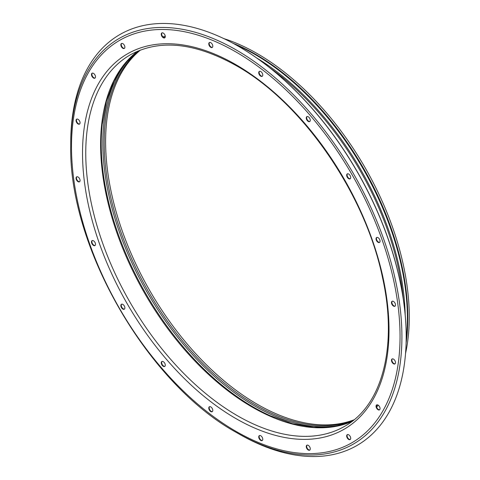 <?xml version="1.0" encoding="UTF-8"?>
<svg xmlns="http://www.w3.org/2000/svg" width="480" height="480" viewBox="0 0 480 480"><rect width="100%" height="100%" fill="white"/><g stroke="black" fill="none" stroke-linecap="round" stroke-linejoin="round"><path stroke-width="0.72" d="M393.492 301.44A2.844 1.644 -120 0 0 392.07 301.296A2.844 1.644 -120 0 0 391.632 303.576A2.844 1.644 -120 0 0 393.492 306.084A2.844 1.644 -120 0 0 394.914 306.228A2.844 1.644 -120 0 0 395.352 303.948A2.844 1.644 -120 0 0 393.492 301.44M395.1 306.084A2.844 1.644 60 0 1 393.894 305.856A2.844 1.644 60 0 1 392.094 303.528A2.844 1.644 60 0 1 392.28 301.206M378.054 237.66A2.844 1.644 -120 0 0 376.626 237.516A2.844 1.644 -120 0 0 376.194 239.802A2.844 1.644 -120 0 0 378.054 242.31A2.844 1.644 -120 0 0 379.476 242.448A2.844 1.644 -120 0 0 379.914 240.168A2.844 1.644 -120 0 0 378.054 237.66M379.662 242.31A2.844 1.644 60 0 1 378.456 242.076A2.844 1.644 60 0 1 376.656 239.748A2.844 1.644 60 0 1 376.842 237.426M348.684 174.036A2.844 1.644 -120 0 0 347.262 173.892A2.844 1.644 -120 0 0 346.824 176.172A2.844 1.644 -120 0 0 348.684 178.68A2.844 1.644 -120 0 0 350.112 178.824A2.844 1.644 -120 0 0 350.544 176.544A2.844 1.644 -120 0 0 348.684 174.036M350.298 178.68A2.844 1.644 60 0 1 349.086 178.452A2.844 1.644 60 0 1 347.286 176.124A2.844 1.644 60 0 1 347.478 173.802M308.268 116.79A2.844 1.644 -120 0 0 306.846 116.646A2.844 1.644 -120 0 0 306.408 118.932A2.844 1.644 -120 0 0 308.268 121.44A2.844 1.644 -120 0 0 309.69 121.578A2.844 1.644 -120 0 0 310.128 119.298A2.844 1.644 -120 0 0 308.268 116.79M309.876 121.44A2.844 1.644 60 0 1 308.67 121.206A2.844 1.644 60 0 1 306.87 118.884A2.844 1.644 60 0 1 307.062 116.556M260.754 71.532A2.844 1.644 -120 0 0 259.332 71.388A2.844 1.644 -120 0 0 258.894 73.668A2.844 1.644 -120 0 0 260.754 76.176A2.844 1.644 -120 0 0 262.176 76.32A2.844 1.644 -120 0 0 262.614 74.04A2.844 1.644 -120 0 0 260.754 71.532M262.362 76.176A2.844 1.644 60 0 1 261.156 75.948A2.844 1.644 60 0 1 259.356 73.62A2.844 1.644 60 0 1 259.548 71.298M210.792 42.684A2.844 1.644 -120 0 0 209.37 42.546A2.844 1.644 -120 0 0 208.932 44.826A2.844 1.644 -120 0 0 210.792 47.334A2.844 1.644 -120 0 0 212.214 47.478A2.844 1.644 -120 0 0 212.652 45.192A2.844 1.644 -120 0 0 210.792 42.684M212.406 47.334A2.844 1.644 60 0 1 211.194 47.1A2.844 1.644 60 0 1 209.394 44.778A2.844 1.644 60 0 1 209.586 42.456M163.278 33.078A2.844 1.644 -120 0 0 161.856 32.94A2.844 1.644 -120 0 0 161.418 35.22A2.844 1.644 -120 0 0 163.278 37.728A2.844 1.644 -120 0 0 164.7 37.872A2.844 1.644 -120 0 0 165.138 35.592A2.844 1.644 -120 0 0 163.278 33.078M164.886 37.728A2.844 1.644 60 0 1 163.68 37.494A2.844 1.644 60 0 1 161.88 35.172A2.844 1.644 60 0 1 162.072 32.85M122.862 43.656A2.844 1.644 -120 0 0 121.434 43.512A2.844 1.644 -120 0 0 121.002 45.792A2.844 1.644 -120 0 0 122.862 48.3A2.844 1.644 -120 0 0 124.284 48.444A2.844 1.644 -120 0 0 124.722 46.164A2.844 1.644 -120 0 0 122.862 43.656M124.47 48.3A2.844 1.644 60 0 1 123.264 48.072A2.844 1.644 60 0 1 121.464 45.744A2.844 1.644 60 0 1 121.65 43.422M93.492 73.374A2.844 1.644 -120 0 0 92.07 73.23A2.844 1.644 -120 0 0 91.632 75.51A2.844 1.644 -120 0 0 93.492 78.018A2.844 1.644 -120 0 0 94.92 78.162A2.844 1.644 -120 0 0 95.352 75.882A2.844 1.644 -120 0 0 93.492 73.374M95.106 78.018A2.844 1.644 60 0 1 93.9 77.79A2.844 1.644 60 0 1 92.094 75.462A2.844 1.644 60 0 1 92.286 73.14M78.054 119.322A2.844 1.644 -120 0 0 76.632 119.184A2.844 1.644 -120 0 0 76.194 121.464A2.844 1.644 -120 0 0 78.054 123.972A2.844 1.644 -120 0 0 79.482 124.11A2.844 1.644 -120 0 0 79.914 121.83A2.844 1.644 -120 0 0 78.054 119.322M79.668 123.972A2.844 1.644 60 0 1 78.456 123.738A2.844 1.644 60 0 1 76.656 121.416A2.844 1.644 60 0 1 76.848 119.094M78.054 177.012A2.844 1.644 -120 0 0 76.632 176.874A2.844 1.644 -120 0 0 76.194 179.154A2.844 1.644 -120 0 0 78.054 181.662A2.844 1.644 -120 0 0 79.482 181.8A2.844 1.644 -120 0 0 79.914 179.52A2.844 1.644 -120 0 0 78.054 177.012M79.668 181.662A2.844 1.644 60 0 1 78.456 181.428A2.844 1.644 60 0 1 76.656 179.106A2.844 1.644 60 0 1 76.848 176.778M93.492 240.792A2.844 1.644 -120 0 0 92.07 240.648A2.844 1.644 -120 0 0 91.632 242.934A2.844 1.644 -120 0 0 93.492 245.442A2.844 1.644 -120 0 0 94.92 245.58A2.844 1.644 -120 0 0 95.352 243.3A2.844 1.644 -120 0 0 93.492 240.792M95.106 245.442A2.844 1.644 60 0 1 93.9 245.208A2.844 1.644 60 0 1 92.094 242.886A2.844 1.644 60 0 1 92.286 240.558M122.862 304.416A2.844 1.644 -120 0 0 121.434 304.278A2.844 1.644 -120 0 0 121.002 306.558A2.844 1.644 -120 0 0 122.862 309.066A2.844 1.644 -120 0 0 124.284 309.204A2.844 1.644 -120 0 0 124.722 306.924A2.844 1.644 -120 0 0 122.862 304.416M124.47 309.066A2.844 1.644 60 0 1 123.264 308.832A2.844 1.644 60 0 1 121.464 306.51A2.844 1.644 60 0 1 121.65 304.182M163.278 361.662A2.844 1.644 -120 0 0 161.856 361.518A2.844 1.644 -120 0 0 161.418 363.804A2.844 1.644 -120 0 0 163.278 366.312A2.844 1.644 -120 0 0 164.7 366.45A2.844 1.644 -120 0 0 165.138 364.17A2.844 1.644 -120 0 0 163.278 361.662M164.886 366.312A2.844 1.644 60 0 1 163.68 366.078A2.844 1.644 60 0 1 161.88 363.75A2.844 1.644 60 0 1 162.072 361.428M210.792 406.92A2.844 1.644 -120 0 0 209.37 406.782A2.844 1.644 -120 0 0 208.932 409.062A2.844 1.644 -120 0 0 210.792 411.57A2.844 1.644 -120 0 0 212.214 411.708A2.844 1.644 -120 0 0 212.652 409.428A2.844 1.644 -120 0 0 210.792 406.92M212.406 411.57A2.844 1.644 60 0 1 211.194 411.336A2.844 1.644 60 0 1 209.394 409.014A2.844 1.644 60 0 1 209.586 406.686M260.754 435.762A2.844 1.644 -120 0 0 259.332 435.624A2.844 1.644 -120 0 0 258.894 437.904A2.844 1.644 -120 0 0 260.754 440.412A2.844 1.644 -120 0 0 262.176 440.556A2.844 1.644 -120 0 0 262.614 438.27A2.844 1.644 -120 0 0 260.754 435.762M262.362 440.412A2.844 1.644 60 0 1 261.156 440.178A2.844 1.644 60 0 1 259.356 437.856A2.844 1.644 60 0 1 259.548 435.534M308.268 445.368A2.844 1.644 -120 0 0 306.846 445.23A2.844 1.644 -120 0 0 306.408 447.51A2.844 1.644 -120 0 0 308.268 450.018A2.844 1.644 -120 0 0 309.69 450.162A2.844 1.644 -120 0 0 310.128 447.876A2.844 1.644 -120 0 0 308.268 445.368M309.876 450.018A2.844 1.644 60 0 1 308.67 449.784A2.844 1.644 60 0 1 306.87 447.462A2.844 1.644 60 0 1 307.062 445.14M348.684 434.796A2.844 1.644 -120 0 0 347.262 434.658A2.844 1.644 -120 0 0 346.824 436.938A2.844 1.644 -120 0 0 348.684 439.446A2.844 1.644 -120 0 0 350.112 439.584A2.844 1.644 -120 0 0 350.544 437.304A2.844 1.644 -120 0 0 348.684 434.796M350.298 439.446A2.844 1.644 60 0 1 349.086 439.212A2.844 1.644 60 0 1 347.286 436.89A2.844 1.644 60 0 1 347.478 434.562M378.054 405.078A2.844 1.644 -120 0 0 376.626 404.94A2.844 1.644 -120 0 0 376.194 407.22A2.844 1.644 -120 0 0 378.054 409.728A2.844 1.644 -120 0 0 379.476 409.866A2.844 1.644 -120 0 0 379.914 407.586A2.844 1.644 -120 0 0 378.054 405.078M379.662 409.728A2.844 1.644 60 0 1 378.456 409.494A2.844 1.644 60 0 1 376.656 407.172A2.844 1.644 60 0 1 376.842 404.844M393.492 359.124A2.844 1.644 -120 0 0 392.07 358.986A2.844 1.644 -120 0 0 391.632 361.266A2.844 1.644 -120 0 0 393.492 363.774A2.844 1.644 -120 0 0 394.914 363.918A2.844 1.644 -120 0 0 395.352 361.638A2.844 1.644 -120 0 0 393.492 359.124M395.1 363.774A2.844 1.644 60 0 1 393.894 363.54A2.844 1.644 60 0 1 392.094 361.218A2.844 1.644 60 0 1 392.28 358.896M70.722 145.62A234.198 135.216 60 0 1 236.322 50.01A234.198 135.216 60 0 1 401.922 336.84A234.198 135.216 60 0 1 236.322 432.45C147.672 383.826 68.514 246.756 70.722 145.62L70.722 143.16A237.21 136.956 60 0 1 238.458 46.314A237.21 136.956 60 0 1 238.458 46.32L238.74 46.482A236.808 136.722 60 0 1 238.746 46.482A236.808 136.722 60 0 1 406.194 336.51A236.808 136.722 60 0 1 406.194 336.678M238.746 46.482L238.458 46.32A237.21 136.956 60 0 1 406.194 336.84A237.21 136.956 60 0 1 238.458 433.686A237.21 136.956 60 0 1 238.452 433.68L236.322 432.45L238.458 433.686M354.012 419.82A214.44 123.81 60 0 1 257.244 404.244A214.44 123.81 60 0 1 120.012 224.394A214.44 123.81 60 0 1 140.508 50.016M223.77 38.58A215.01 124.134 60 0 1 257.244 53.598A215.01 124.134 60 0 1 405.546 353.43M235.854 44.838L238.062 45.804A215.388 124.356 60 0 1 255.09 54.534A215.388 124.356 60 0 1 406.434 337.44L406.17 339.834M232.914 43.218A215.01 124.134 60 0 1 255.798 54.432A215.01 124.134 60 0 1 406.098 343.194M256.836 58.062A215.388 124.356 60 0 1 405.21 315.054M377.43 404.832A215.388 124.356 60 0 1 376.446 405.858M163.812 37.566A215.388 124.356 60 0 1 165.192 37.23M270.084 67.992A215.01 124.134 60 0 1 403.23 298.614M235.776 51.864A232.314 134.13 60 0 1 400.044 336.39A232.314 134.13 60 0 1 235.776 431.238A232.314 134.13 60 0 1 71.502 146.706A232.314 134.13 60 0 1 235.776 51.864M344.604 426.33A214.44 123.81 60 0 1 237.384 415.71A214.44 123.81 60 0 1 97.296 226.746A214.44 123.81 60 0 1 130.164 54.906C159.354 38.892 194.712 42.474 236.244 65.64C302.262 102.51 365.34 193.812 382.494 277.506C397.878 346.314 382.368 405.468 344.604 426.33M235.776 64.602A216.72 125.124 60 0 1 389.016 330.024A216.72 125.124 60 0 1 235.776 418.5A216.72 125.124 60 0 1 82.53 153.078A216.72 125.124 60 0 1 235.776 64.602M351.732 421.614A214.44 123.81 60 0 1 252.246 407.13A214.44 123.81 60 0 1 114.264 224.976A214.44 123.81 60 0 1 137.82 51.09M351.768 421.584L333.762 426.648L313.866 427.368L292.524 423.702L270.216 415.704A214.962 124.11 60 0 1 253.224 406.992A214.962 124.11 60 0 1 102.174 124.644L106.404 101.328L113.898 81.012L124.47 64.14L137.856 51.078M349.014 422.688A214.962 124.11 60 0 1 254.82 406.068A214.962 124.11 60 0 1 118.032 228.114A214.962 124.11 60 0 1 135.528 52.908M353.358 420.348A214.44 123.81 60 0 1 255.798 405.078A214.44 123.81 60 0 1 118.344 224.562A214.44 123.81 60 0 1 139.722 50.316M376.602 407.004L378.342 405.27M406.194 336.51L406.194 336.84M162.9 36.864L165.27 36.222"/></g></svg>
